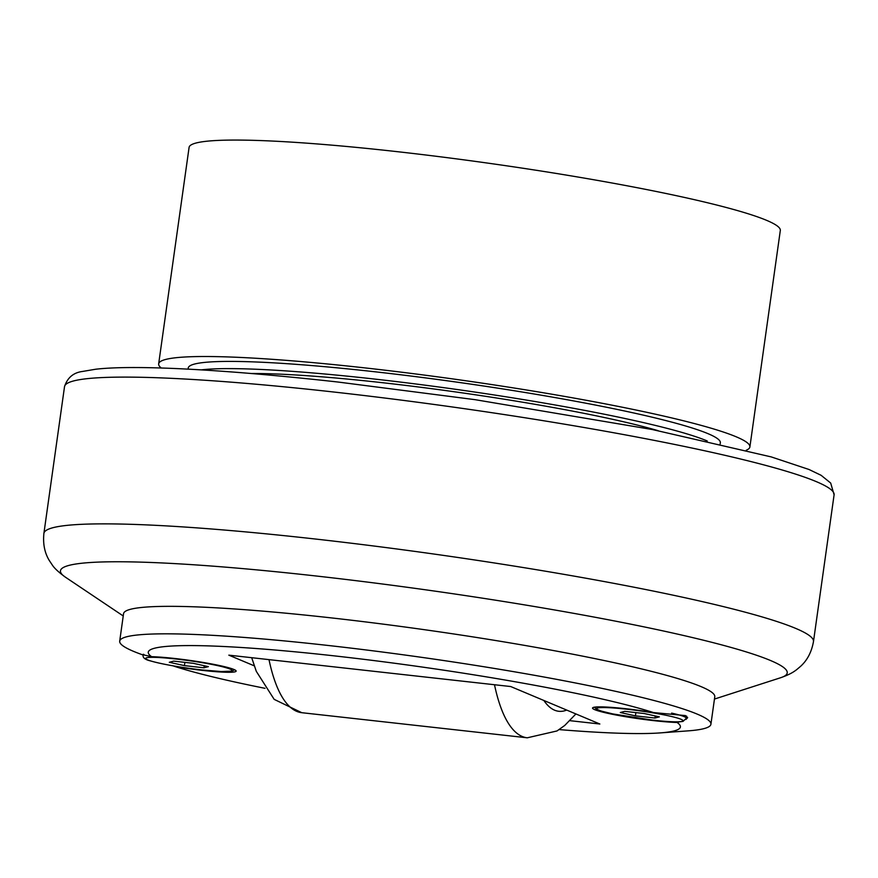 <?xml version="1.0" encoding="UTF-8"?>
<svg xmlns="http://www.w3.org/2000/svg" width="878" height="878" viewBox="0 0 878 878"><rect width="100%" height="100%" fill="white"/><g stroke="black" fill="none" stroke-linecap="round" stroke-linejoin="round"><path stroke-width="1.32" d="M746.278 450.227A298.52 26 -172 0 0 749.889 446.946A298.52 26 -172 0 0 365.138 367.926A298.52 26 -172 0 0 158.666 363.854A298.52 26 -172 0 0 161.234 368.003M158.666 363.854L189.088 147.405A298.52 26 8 0 1 395.561 151.477A298.52 26 8 0 1 780.312 230.497L749.889 446.946M707.251 440.986A268.668 23.399 -172 0 0 373.04 378.89A268.668 23.399 -172 0 0 201.292 369.879M188.068 369.133L188.232 368.003A268.668 23.399 8 0 1 374.05 371.679A268.668 23.399 8 0 1 720.333 442.786L720.169 443.917M251.338 373.512A238.816 20.798 8 0 1 381.952 382.643A238.816 20.798 8 0 1 658.149 430.692M559.165 729.596A268.668 23.399 -172 0 0 659.784 732.932L688.023 730.869A298.52 26 -172 0 0 710.917 724.251L714.78 696.77A298.52 26 -172 0 0 701.039 686.607A298.52 26 -172 0 0 375.861 623.204A298.52 26 -172 0 0 123.557 613.678L119.693 641.159A298.52 26 -172 0 0 133.434 651.311A298.52 26 -172 0 0 139.876 653.836L143.136 655.032A46.567 4.061 8 0 1 143.937 654.439M710.917 724.251A298.52 26 -172 0 0 697.176 714.099A298.52 26 -172 0 0 371.998 650.697A298.52 26 -172 0 0 119.693 641.159M679.693 721.793L677.059 722.473A47.763 4.16 8 0 1 654.099 720.684A47.763 4.16 8 0 1 592.54 708.041A47.763 4.16 8 0 1 625.575 708.7A47.763 4.16 8 0 1 653.506 712.574L685.52 715.592L687.65 717.677L685.938 719.466M143.169 654.812L151.62 656.678A47.763 4.16 8 0 1 174.579 658.467A47.763 4.16 8 0 1 236.138 671.11A47.763 4.16 8 0 1 203.103 670.463A47.763 4.16 8 0 1 175.183 666.578L173.131 665.853M653.506 712.574A268.668 23.399 -172 0 0 334.112 655.855A268.668 23.399 -172 0 0 151.62 656.678M254.247 665.831L228.829 655.153L510.711 686.541L599.85 724.01L569.932 720.673M203.948 667.796L184.424 665.623L169.311 662.286L173.723 661.123L193.259 663.307L208.371 666.643L203.948 667.796L204.245 665.733M184.424 665.623L184.885 662.374M654.955 718.028L635.42 715.855L620.307 712.519L624.73 711.356L644.254 713.529L659.367 716.865L654.955 718.028L655.24 715.954M635.42 715.855L635.881 712.596M175.183 666.578A268.668 23.399 -172 0 0 265.024 688.319M659.784 732.932A268.668 23.399 -172 0 0 677.059 722.473M333.278 391.961A388.57 33.847 8 0 1 816.222 481.594A388.57 33.847 8 0 1 834.1 494.808L830.687 483.043L821.117 475.305L809.033 469.5L771.213 456.9L652.222 429.518L475.108 399.677L337.964 382.029C226.765 369.638 135.421 364.6 95.68 369.232L82.411 371.471C73.401 372.645 67.43 377.705 64.522 386.66A388.57 33.847 8 0 1 333.278 391.961M813.478 641.566C811.612 651.948 807.343 660.179 800.681 666.248L796.631 669.684C794.173 671.494 790.76 674.161 780.707 677.706A366.938 31.959 -172 0 0 770.335 660.432A366.938 31.959 -172 0 0 314.291 575.792A366.938 31.959 -172 0 0 65.433 577.186C58.727 572.291 54.37 568.253 52.34 565.07L49.387 560.658C44.657 552.975 42.835 543.899 43.9 533.407A388.57 33.847 8 0 1 312.656 538.719A388.57 33.847 8 0 1 795.589 628.352A388.57 33.847 8 0 1 813.478 641.566L834.1 494.808M671.593 713.112A46.567 4.061 8 0 1 684.225 716.646A46.567 4.061 8 0 1 686.366 718.226L686.662 716.174M626.826 709.215A43.582 3.797 8 0 1 680.988 719.269A43.582 3.797 8 0 1 652.859 720.158A43.582 3.797 8 0 1 598.686 710.104A43.582 3.797 8 0 1 626.826 709.215M175.83 658.994A43.582 3.797 8 0 1 229.992 669.047A43.582 3.797 8 0 1 201.852 669.936A43.582 3.797 8 0 1 147.691 659.883A43.582 3.797 8 0 1 175.83 658.994M494.501 684.73A179.112 55.885 96.4 0 0 522.256 736.488A179.112 55.885 96.4 0 0 527.272 737.805L557.014 730.946L564.708 725.48L575.913 713.946M268.997 659.619A179.112 55.885 96.4 0 0 296.764 711.378A179.112 55.885 96.4 0 0 301.769 712.695L527.272 737.805M543.866 700.479A149.26 46.567 96.4 0 0 566.694 710.072M123.238 615.972L65.433 577.186M594.439 707.185L596.458 709.194L601.375 711.114L612.899 713.946L652.936 720.179C668.553 721.903 678.595 722.298 683.062 721.365L686.366 718.226M143.246 654.275L143.136 655.043C142.587 657.644 145.002 659.597 150.379 660.893C162.693 664.339 179.88 667.357 201.94 669.958L221.278 671.538L232.055 671.132L234.558 669.76M251.69 657.688L256.288 671.319L274.166 699.36L301.769 712.695M714.462 699.064L780.707 677.706M43.9 533.407L64.522 386.66"/></g></svg>
